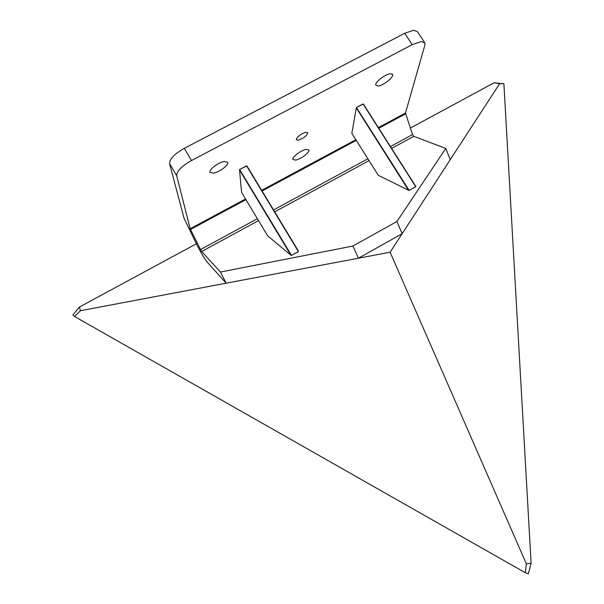 <?xml version="1.0" encoding="UTF-8"?>
<svg xmlns="http://www.w3.org/2000/svg" width="604" height="604" viewBox="0 0 604 604"><rect width="100%" height="100%" fill="white"/><g stroke="black" fill="none" stroke-linecap="round" stroke-linejoin="round"><path stroke-width="0.91" d="M74.526 316.488L80.392 310.735L390.116 252.215L526.394 563.925L525.269 572.705L74.526 316.488L72.888 314.941L79.547 306.968L196.36 243.797M410.365 128.056L494.049 82.801L499.644 83.677L390.116 252.215M80.392 310.735L79.547 306.968M526.394 563.925L531.112 563.2L528.319 573.8L525.269 572.705M499.644 83.677L503.895 83.752L531.112 563.2M494.049 82.801L503.895 83.752M378.315 175.319L408.546 190.245L356.3 107.897L351.845 133.325L378.315 175.319M408.546 190.245L409.089 190.305L356.413 107.474L363.17 104.122L415.695 186.651L409.082 190.441L408.546 190.245M409.082 190.441L415.688 186.787L415.726 186.281L415.688 186.787M362.974 103.986L356.413 107.474M363.427 104.107L415.726 186.281M390.448 146.553L412.562 134.564L405.465 113.046L424.891 45.028L424.952 43.058L421.23 41.548L412.177 44.688L191.513 160.513C181.615 166.183 176.67 171.226 176.678 175.651L190.177 228.742L200.505 249.558L257.387 218.716M424.408 42.235L417.568 31.823L413.793 30.223L404.718 33.288L412.177 44.688M213.635 173.099L210.033 172.404C208.395 169.981 218.172 162.438 224.175 161.532L227.678 162.257C229.241 164.733 219.637 172.125 213.635 173.099M295.688 160.068L292.955 159.524C291.596 157.402 301.034 150.139 306.205 149.362L308.863 149.935C310.154 152.102 300.86 159.23 295.688 160.068M378.202 85.979L375.854 85.217C374.412 82.65 385.148 74.126 390.312 73.764L392.585 74.549C393.944 77.176 383.381 85.541 378.202 85.979M298.263 140.151L296.307 139.69C297.115 136.663 300.294 134.194 305.843 132.291L307.761 132.759C306.945 135.787 303.774 138.248 298.263 140.151M191.513 160.513L184.28 148.342C174.397 153.99 169.498 159.078 169.581 163.608L184.016 218.218L196.836 244.756C200.973 252.804 204.409 258.557 207.134 262.03L226.175 283.193L358.429 258.202L402.143 233.71L450.244 159.69L445.79 148.41L413.793 136.353L391.611 148.388M258.535 220.619L201.661 251.491L220.415 272.026L226.175 283.193M201.661 251.491L200.505 249.558M184.28 148.342L404.718 33.288M412.562 134.564L413.793 136.353M220.415 272.026L352.925 246.032L396.919 221.509L445.79 148.41M396.919 221.509L402.143 233.71M352.925 246.032L358.429 258.202M267.655 235.802L290.939 255.243L239.516 169.951L241.585 192.404L267.655 235.802M290.939 255.243L291.453 255.326L239.652 169.513L246.666 166.025L298.361 251.506L291.475 255.447L290.939 255.243M291.475 255.447L298.384 251.626L298.444 251.09L298.384 251.626M246.507 165.866L239.652 169.513M246.968 165.987L298.444 251.09M190.177 228.742L245.541 198.988M261.683 190.313L355.862 139.705M378.383 127.603L405.465 113.046M405.578 113.846L378.791 128.244M356.277 140.355L262.091 190.985M245.949 199.66L190.494 229.467M176.678 175.651L169.581 163.608M273.559 209.943L367.889 158.784M369.052 160.634L274.707 211.845M392.328 74.149L392.585 74.549"/></g></svg>
